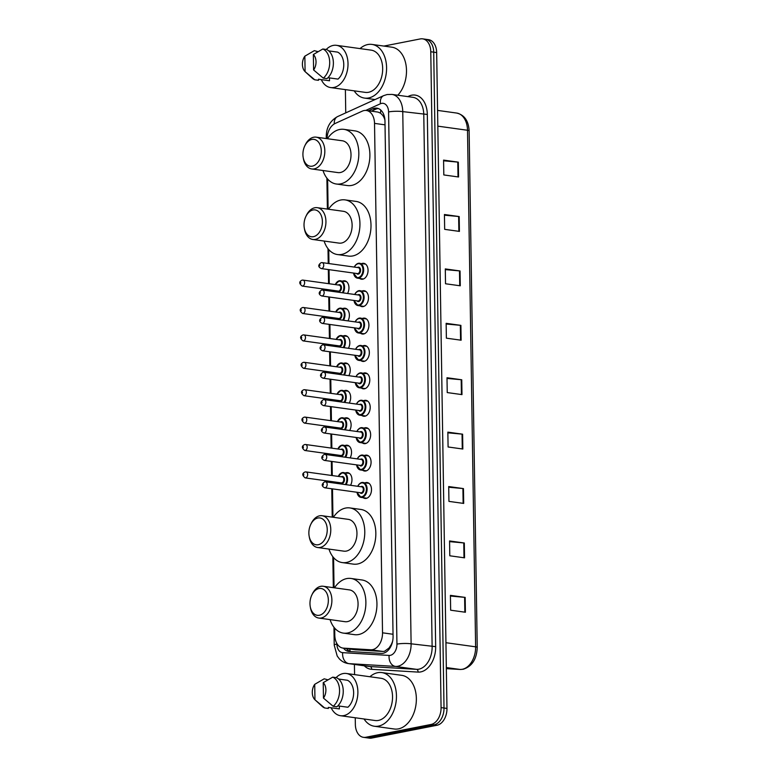 <?xml version="1.0" encoding="UTF-8"?>
<svg xmlns="http://www.w3.org/2000/svg" width="777" height="777" viewBox="0 0 777 777"><rect width="100%" height="100%" fill="white"/><g stroke="black" fill="none" stroke-linecap="round" stroke-linejoin="round"><path stroke-width="1.17" d="M345.707 472.863A8.023 5.381 97.9 0 1 346.406 472.669A8.023 5.381 97.9 0 1 347.63 472.63A8.023 5.381 97.9 0 1 351.709 477.301A8.023 5.381 97.9 0 1 350.534 485.295M345.279 445.464A8.023 5.381 97.9 0 1 345.969 445.26A8.023 5.381 97.9 0 1 347.202 445.221A8.023 5.381 97.9 0 1 351.282 449.893A8.023 5.381 97.9 0 1 350.106 457.896M344.842 418.065A8.023 5.381 97.9 0 1 345.542 417.861A8.023 5.381 97.9 0 1 346.765 417.822A8.023 5.381 97.9 0 1 350.845 422.494A8.023 5.381 97.9 0 1 349.679 430.487M344.415 390.666A8.023 5.381 97.9 0 1 345.114 390.462A8.023 5.381 97.9 0 1 346.338 390.423A8.023 5.381 97.9 0 1 350.417 395.095A8.023 5.381 97.9 0 1 349.242 403.088M343.988 363.257A8.023 5.381 97.9 0 1 344.677 363.063A8.023 5.381 97.9 0 1 345.911 363.024A8.023 5.381 97.9 0 1 349.99 367.696A8.023 5.381 97.9 0 1 348.815 375.689M343.551 335.858A8.023 5.381 97.9 0 1 344.25 335.654A8.023 5.381 97.9 0 1 345.474 335.615A8.023 5.381 97.9 0 1 349.553 340.297A8.023 5.381 97.9 0 1 348.387 348.29M343.123 308.459A8.023 5.381 97.9 0 1 343.822 308.255A8.023 5.381 97.9 0 1 345.046 308.216A8.023 5.381 97.9 0 1 349.126 312.888A8.023 5.381 97.9 0 1 347.95 320.882M342.696 281.06A8.023 5.381 97.9 0 1 343.385 280.856A8.023 5.381 97.9 0 1 344.619 280.818A8.023 5.381 97.9 0 1 348.698 285.489A8.023 5.381 97.9 0 1 347.523 293.483M364.811 455.371A8.023 5.381 97.9 0 1 365.511 455.176A8.023 5.381 97.9 0 1 366.734 455.137A8.023 5.381 97.9 0 1 371.056 462.917A8.023 5.381 97.9 0 1 365.753 470.998A8.023 5.381 97.9 0 1 364.53 471.037A8.023 5.381 97.9 0 1 362.742 470.279M364.384 427.972A8.023 5.381 97.9 0 1 365.073 427.768A8.023 5.381 97.9 0 1 366.307 427.729A8.023 5.381 97.9 0 1 370.619 435.518A8.023 5.381 97.9 0 1 365.326 443.599A8.023 5.381 97.9 0 1 364.102 443.638A8.023 5.381 97.9 0 1 362.315 442.88M363.947 400.573A8.023 5.381 97.9 0 1 364.646 400.369A8.023 5.381 97.9 0 1 365.87 400.33A8.023 5.381 97.9 0 1 370.192 408.119A8.023 5.381 97.9 0 1 364.899 416.2A8.023 5.381 97.9 0 1 363.665 416.229A8.023 5.381 97.9 0 1 361.878 415.481M363.519 373.174A8.023 5.381 97.9 0 1 364.219 372.97A8.023 5.381 97.9 0 1 365.443 372.931A8.023 5.381 97.9 0 1 369.765 380.72A8.023 5.381 97.9 0 1 364.462 388.791A8.023 5.381 97.9 0 1 363.238 388.83A8.023 5.381 97.9 0 1 361.451 388.082M365.239 482.779A8.023 5.381 97.9 0 1 365.938 482.575A8.023 5.381 97.9 0 1 367.162 482.536A8.023 5.381 97.9 0 1 371.484 490.326A8.023 5.381 97.9 0 1 366.19 498.397A8.023 5.381 97.9 0 1 364.957 498.436A8.023 5.381 97.9 0 1 363.17 497.688M363.092 345.765A8.023 5.381 97.9 0 1 363.782 345.571A8.023 5.381 97.9 0 1 365.015 345.532A8.023 5.381 97.9 0 1 369.328 353.312A8.023 5.381 97.9 0 1 364.034 361.392A8.023 5.381 97.9 0 1 362.81 361.431A8.023 5.381 97.9 0 1 361.023 360.674M362.655 318.366A8.023 5.381 97.9 0 1 363.354 318.162A8.023 5.381 97.9 0 1 364.578 318.133A8.023 5.381 97.9 0 1 368.9 325.913A8.023 5.381 97.9 0 1 363.607 333.993A8.023 5.381 97.9 0 1 362.373 334.032A8.023 5.381 97.9 0 1 360.586 333.275M362.228 290.967A8.023 5.381 97.9 0 1 362.927 290.763A8.023 5.381 97.9 0 1 364.151 290.724A8.023 5.381 97.9 0 1 368.473 298.514A8.023 5.381 97.9 0 1 363.17 306.594A8.023 5.381 97.9 0 1 361.946 306.633A8.023 5.381 97.9 0 1 360.159 305.876M361.8 263.568A8.023 5.381 97.9 0 1 362.49 263.364A8.023 5.381 97.9 0 1 363.723 263.325A8.023 5.381 97.9 0 1 368.036 271.115A8.023 5.381 97.9 0 1 362.742 279.186A8.023 5.381 97.9 0 1 361.519 279.225A8.023 5.381 97.9 0 1 359.732 278.477M334.683 628.127L334.8 635.178A15.054 10.091 -82.1 0 0 342.929 648.086L355.439 649.805L382.76 651.437L384.469 651.311L388.976 648.057L390.986 645.027A5.021 3.361 -82.1 0 0 391.812 644.133M342.929 648.086A15.054 10.091 -82.1 0 0 343.453 648.135L370.775 649.776A15.054 10.091 -82.1 0 0 372.552 649.65A15.054 10.091 -82.1 0 0 382.527 632.808L374.524 123.388A15.054 10.091 -82.1 0 0 366.385 110.48A15.054 10.091 -82.1 0 0 362.315 111.121L335.217 123.436A15.054 10.091 -82.1 0 0 327.02 138.656M382.672 115.317A15.054 10.091 97.9 0 1 384.819 119.726L384.819 119.464A5.021 3.361 -82.1 0 0 382.672 115.317L380.575 113.189L378.03 112.092L366.385 110.48M392.647 641.103A15.054 10.091 97.9 0 1 390.986 645.027M327.632 179.031L328.108 209.188M328.739 249.563L328.962 263.568M329.05 269.658L329.273 283.751M329.37 289.85L329.39 290.967M329.487 297.057L329.71 311.159M329.798 317.249L329.817 318.366M329.914 324.465L330.138 338.558M330.235 344.648L330.254 345.775M330.342 351.864L330.565 365.957M330.662 372.047L330.681 373.174M330.779 379.263L331.002 393.356M331.089 399.446L331.109 400.573M331.206 406.662L331.429 420.765M331.526 426.855L331.546 427.972M331.633 434.071L331.857 448.164M331.954 454.254L331.973 455.38M332.07 461.47L332.284 475.563M332.381 481.653L332.401 482.779M332.498 488.869L332.945 517.229M333.576 557.604L334.052 587.762M343.502 648.164A15.054 10.091 -82.1 0 0 348.688 651.427A15.054 10.091 -82.1 0 0 349.213 651.485L381.322 653.408A15.054 10.091 -82.1 0 0 383.09 653.282A15.054 10.091 -82.1 0 0 393.065 636.441L384.965 121.066A15.054 10.091 -82.1 0 0 376.835 108.158A15.054 10.091 -82.1 0 0 372.766 108.809L368.453 110.761M383.877 46.076L420.328 38.918A15.054 10.091 97.9 0 1 422.63 38.85A15.054 10.091 97.9 0 1 430.769 51.758L441.074 707.604A15.054 10.091 97.9 0 1 431.099 724.446L365.792 737.266A15.054 10.091 97.9 0 1 363.49 737.334A15.054 10.091 97.9 0 1 355.351 724.426L355.254 717.763M354.574 674.611L354.409 664.422M345.746 112.869L345.386 89.608M422.63 38.85L428.535 39.666A15.054 10.091 97.9 0 1 436.664 52.574L446.969 708.42A15.054 10.091 97.9 0 1 436.995 725.262L371.688 738.082L368.745 737.674A15.054 10.091 97.9 0 1 366.443 737.742A15.054 10.091 97.9 0 0 368.745 737.674L434.052 724.854L368.745 737.674L365.792 737.266M446.969 708.42L444.017 708.012A15.054 10.091 97.9 0 1 434.052 724.854A15.054 10.091 97.9 0 0 444.017 708.012L433.712 52.166L444.017 708.012L441.074 707.604M425.582 39.258A15.054 10.091 97.9 0 1 433.712 52.166A15.054 10.091 97.9 0 0 425.582 39.258M371.406 111.169L375.709 109.217A15.054 10.091 97.9 0 1 378.282 108.527M350.427 651.553A15.054 10.091 97.9 0 1 346.445 648.572M443.589 160.79L457.779 162.092A4.011 0.67 -0.9 0 1 458.333 162.15L443.58 160.111L443.813 174.942L458.566 176.991L458.333 162.15M444.444 215.19L458.634 216.501A4.011 0.67 -0.9 0 1 459.188 216.56L444.434 214.51L444.667 229.351L459.421 231.4L459.188 216.56M445.299 269.6L459.489 270.901A4.011 0.67 -0.9 0 1 460.042 270.969L445.289 268.92L445.522 283.76L460.275 285.8L460.042 270.969M446.153 324.009L460.343 325.31A4.011 0.67 -0.9 0 1 460.897 325.369L446.144 323.329L446.377 338.17L461.13 340.209L460.897 325.369M450.427 596.037L464.617 597.348A4.011 0.67 -0.9 0 1 465.17 597.406L450.417 595.357L450.65 610.198L465.404 612.247L465.17 597.406M449.572 541.637L463.762 542.938A4.011 0.67 -0.9 0 1 464.316 542.997L449.562 540.957L449.796 555.788L464.549 557.837L464.316 542.997M448.717 487.228L462.907 488.529A4.011 0.67 -0.9 0 1 463.461 488.597L448.708 486.548L448.941 501.388L463.694 503.428L463.461 488.597M447.863 432.818L462.053 434.12A4.011 0.67 -0.9 0 1 462.606 434.188L447.853 432.138L448.086 446.979L462.839 449.028L462.606 434.188M447.008 378.418L461.198 379.72A4.011 0.67 -0.9 0 1 461.752 379.778L446.998 377.739L447.231 392.57L461.985 394.619L461.752 379.778M371.688 738.082A15.054 10.091 97.9 0 1 369.396 738.15L363.49 737.334M369.92 676.748A27.088 18.162 97.9 0 1 377.661 672.697A27.088 18.162 97.9 0 1 381.808 672.571A27.088 18.162 97.9 0 1 396.377 698.844A27.088 18.162 97.9 0 1 378.506 726.116A27.088 18.162 97.9 0 1 374.359 726.242A27.088 18.162 97.9 0 1 364.054 718.987M381.808 672.571L401.719 675.33A27.088 18.162 97.9 0 1 416.287 701.612A27.088 18.162 97.9 0 1 398.416 728.875A27.088 18.162 97.9 0 1 394.269 729.001L374.359 726.242M336.101 677.612A21.319 14.297 97.9 0 1 343.094 673.572A21.319 14.297 97.9 0 1 346.357 673.474A21.319 14.297 97.9 0 1 357.828 694.152A21.319 14.297 97.9 0 1 343.755 715.617A21.319 14.297 97.9 0 1 340.491 715.714A21.319 14.297 97.9 0 1 331.167 707.779M346.357 673.474L381.012 678.282A21.319 14.297 97.9 0 1 392.482 698.96A21.319 14.297 97.9 0 1 378.418 720.425A21.319 14.297 97.9 0 1 375.155 720.522L340.491 715.714M339.335 706.06L339.384 708.915L328.321 707.381L328.341 708.469L324.65 707.954A16.055 10.761 97.9 0 1 322.222 706.39L314.957 699.776A10.033 6.731 97.9 0 1 314.714 684.333L314.957 699.776L324.65 707.954M314.714 684.333L324.194 678.816L327.894 679.817M337.869 705.856L347.892 707.245A15.054 10.091 97.9 0 0 353.632 692.589A15.054 10.091 97.9 0 0 347.465 680.273L338.607 679.04M323.222 682.662A10.033 6.731 97.9 0 1 323.465 698.105L323.222 682.662L332.702 677.146A16.055 10.761 97.9 0 1 339.559 690.413A16.055 10.761 97.9 0 1 333.158 706.283L336.839 706.798A16.055 10.761 97.9 0 0 343.249 690.928A16.055 10.761 97.9 0 0 336.383 677.661L332.702 677.146M323.465 698.105L333.158 706.283M318.949 588.548A13.549 9.081 97.9 0 1 328.341 600.097A13.549 9.081 97.9 0 1 319.366 615.258A13.549 9.081 97.9 0 1 310.227 606.516A13.549 9.081 97.9 0 1 311.83 595.027A13.549 9.081 97.9 0 1 318.949 588.548M311.83 595.027L312.315 594.007A16.055 10.761 97.9 0 1 320.755 586.324A16.055 10.761 97.9 0 1 323.203 586.256A16.055 10.761 97.9 0 1 331.847 601.825A16.055 10.761 97.9 0 1 321.251 617.987A16.055 10.761 97.9 0 1 318.793 618.055A16.055 10.761 97.9 0 1 310.421 607.633L310.227 606.516M318.793 618.055L344.978 621.687A16.055 10.761 -82.1 0 0 347.426 621.619A16.055 10.761 -82.1 0 0 358.022 605.458A16.055 10.761 -82.1 0 0 349.388 589.889L323.203 586.256M334.479 587.82A27.593 18.502 97.9 0 1 346.756 578.583A27.593 18.502 97.9 0 1 350.971 578.457A27.593 18.502 97.9 0 1 365.812 605.215A27.593 18.502 97.9 0 1 347.61 632.993A27.593 18.502 97.9 0 1 343.385 633.119A27.593 18.502 97.9 0 1 330.07 619.619M350.971 578.457L362.033 579.992A27.593 18.502 97.9 0 1 376.874 606.75A27.593 18.502 97.9 0 1 358.673 634.527A27.593 18.502 97.9 0 1 354.448 634.654L343.385 633.119M317.842 518.016A13.549 9.081 97.9 0 1 327.234 529.564A13.549 9.081 97.9 0 1 318.259 544.726A13.549 9.081 97.9 0 1 309.12 535.994A13.549 9.081 97.9 0 1 310.722 524.494A13.549 9.081 97.9 0 1 317.842 518.016M310.722 524.494L311.208 523.475A16.055 10.761 97.9 0 1 319.648 515.802A16.055 10.761 97.9 0 1 322.096 515.724A16.055 10.761 97.9 0 1 330.74 531.293A16.055 10.761 97.9 0 1 320.143 547.455A16.055 10.761 97.9 0 1 317.686 547.523A16.055 10.761 97.9 0 1 309.314 537.101L309.12 535.994M317.686 547.523L343.861 551.155A16.055 10.761 -82.1 0 0 346.319 551.087A16.055 10.761 -82.1 0 0 356.915 534.926A16.055 10.761 -82.1 0 0 348.281 519.357L322.096 515.724M333.372 517.288A27.593 18.502 97.9 0 1 345.648 508.051A27.593 18.502 97.9 0 1 349.864 507.925A27.593 18.502 97.9 0 1 364.704 534.693A27.593 18.502 97.9 0 1 346.503 562.461A27.593 18.502 97.9 0 1 342.278 562.587A27.593 18.502 97.9 0 1 328.962 549.086M349.864 507.925L360.926 509.459A27.593 18.502 97.9 0 1 375.767 536.227A27.593 18.502 97.9 0 1 357.566 563.995A27.593 18.502 97.9 0 1 353.341 564.121L342.278 562.587M313.005 209.975A13.549 9.081 97.9 0 1 322.397 221.523A13.549 9.081 97.9 0 1 313.422 236.684A13.549 9.081 97.9 0 1 304.283 227.952A13.549 9.081 97.9 0 1 305.876 216.453A13.549 9.081 97.9 0 1 313.005 209.975M305.876 216.453L306.361 215.433A16.055 10.761 97.9 0 1 314.802 207.76A16.055 10.761 97.9 0 1 317.259 207.682A16.055 10.761 97.9 0 1 325.893 223.252A16.055 10.761 97.9 0 1 315.307 239.413A16.055 10.761 97.9 0 1 312.849 239.481A16.055 10.761 97.9 0 1 304.477 229.06L304.283 227.952M312.849 239.481L339.025 243.114A16.055 10.761 -82.1 0 0 341.482 243.046A16.055 10.761 -82.1 0 0 352.078 226.884A16.055 10.761 -82.1 0 0 343.444 211.315L317.259 207.682M328.535 209.246A27.593 18.502 97.9 0 1 340.802 200.01A27.593 18.502 97.9 0 1 345.027 199.883A27.593 18.502 97.9 0 1 359.868 226.651A27.593 18.502 97.9 0 1 341.657 254.419A27.593 18.502 97.9 0 1 337.441 254.545A27.593 18.502 97.9 0 1 324.126 241.055M345.027 199.883L356.089 201.418A27.593 18.502 97.9 0 1 370.93 228.185A27.593 18.502 97.9 0 1 352.719 255.954A27.593 18.502 97.9 0 1 348.504 256.08L337.441 254.545M311.888 139.442A13.549 9.081 97.9 0 1 321.289 150.991A13.549 9.081 97.9 0 1 312.315 166.152A13.549 9.081 97.9 0 1 303.176 157.42A13.549 9.081 97.9 0 1 304.769 145.921A13.549 9.081 97.9 0 1 311.888 139.442M304.769 145.921L305.254 144.901A16.055 10.761 97.9 0 1 313.694 137.228A16.055 10.761 97.9 0 1 316.152 137.15A16.055 10.761 97.9 0 1 324.786 152.719A16.055 10.761 97.9 0 1 314.19 168.881A16.055 10.761 97.9 0 1 311.742 168.959A16.055 10.761 97.9 0 1 303.37 158.527L303.176 157.42M311.742 168.959L337.917 172.591A16.055 10.761 -82.1 0 0 340.375 172.513A16.055 10.761 -82.1 0 0 350.971 156.352A16.055 10.761 -82.1 0 0 342.327 140.783L316.152 137.15M327.428 138.714A27.593 18.502 97.9 0 1 339.695 129.477A27.593 18.502 97.9 0 1 343.92 129.351A27.593 18.502 97.9 0 1 358.76 156.119A27.593 18.502 97.9 0 1 340.549 183.887A27.593 18.502 97.9 0 1 336.334 184.013A27.593 18.502 97.9 0 1 323.018 170.522M343.92 129.351L354.982 130.886A27.593 18.502 97.9 0 1 369.823 157.653A27.593 18.502 97.9 0 1 351.612 185.421A27.593 18.502 97.9 0 1 347.397 185.548L336.334 184.013M360.052 48.592A27.088 18.162 97.9 0 1 367.793 44.542A27.088 18.162 97.9 0 1 371.94 44.415A27.088 18.162 97.9 0 1 386.509 70.697A27.088 18.162 97.9 0 1 368.638 97.96A27.088 18.162 97.9 0 1 364.491 98.087A27.088 18.162 97.9 0 1 354.186 90.831M371.94 44.415L391.851 47.183A27.088 18.162 97.9 0 1 406.216 66.404A27.088 18.162 97.9 0 1 397.795 95.221M326.233 49.466A21.319 14.297 97.9 0 1 333.226 45.425A21.319 14.297 97.9 0 1 336.49 45.328A21.319 14.297 97.9 0 1 347.96 66.006A21.319 14.297 97.9 0 1 333.887 87.461A21.319 14.297 97.9 0 1 330.623 87.568A21.319 14.297 97.9 0 1 321.299 79.633M336.49 45.328L371.144 50.136A21.319 14.297 97.9 0 1 382.614 70.814A21.319 14.297 97.9 0 1 368.551 92.278A21.319 14.297 97.9 0 1 365.287 92.376L330.623 87.568M329.467 77.914L329.516 80.769L318.453 79.235L318.473 80.313L314.782 79.808A16.055 10.761 97.9 0 1 312.354 78.234L305.089 71.63A10.033 6.731 97.9 0 1 304.846 56.177L305.089 71.63L314.782 79.808M304.846 56.177L314.326 50.66L318.026 51.661M328.001 77.71L338.024 79.099A15.054 10.091 97.9 0 0 343.764 64.442A15.054 10.091 97.9 0 0 337.597 52.117L328.739 50.893M313.354 54.516A10.033 6.731 97.9 0 1 313.597 69.959L313.354 54.516L322.834 48.99A16.055 10.761 97.9 0 1 329.691 62.267A16.055 10.761 97.9 0 1 323.29 78.137L326.971 78.642A16.055 10.761 97.9 0 0 333.382 62.772A16.055 10.761 97.9 0 0 326.515 49.505L322.834 48.99M313.597 69.959L323.29 78.137M382.76 651.437L370.775 649.776M380.808 110.101A15.054 10.276 65.6 0 0 380.575 113.189M349.679 649.018A15.054 11.15 93.4 0 0 350.33 651.524M388.976 648.057A15.054 11.15 93.4 0 0 389.024 649.3M393.026 634.265L382.527 632.808M355.439 649.805L343.453 648.135M385.023 124.844L374.524 123.388M336.878 643.521L336.888 644.007A10.033 6.731 -82.1 0 0 342.667 652.651L389.112 655.429A10.033 6.731 -82.1 0 0 390.287 655.351A10.033 6.731 -82.1 0 0 396.94 644.123L388.578 111.927A10.033 6.731 -82.1 0 0 381.624 103.37A10.033 6.731 -82.1 0 0 380.439 103.749L365.763 110.421M388.578 111.927A10.033 1.671 179.1 0 1 402.758 111.616L411.111 643.812A20.066 13.452 97.9 0 1 397.824 666.258A20.066 13.452 97.9 0 1 395.454 666.423L416.472 669.337A20.066 13.452 -82.1 0 0 418.842 669.182A20.066 13.452 -82.1 0 0 432.129 646.726L423.776 114.53A20.066 13.452 -82.1 0 0 412.927 97.319L391.909 94.406A20.066 13.452 97.9 0 1 402.758 111.616L427.321 114.452L435.674 646.649L411.111 643.812A10.033 1.671 179.1 0 0 396.94 644.123M391.909 94.406L387.063 94.541L383.663 95.639A10.033 6.857 65.6 0 0 380.439 103.749M435.674 646.649A22.582 15.132 97.9 0 1 420.716 671.911A22.582 15.132 97.9 0 1 418.055 672.095L371.61 669.308A22.582 15.132 97.9 0 1 364.296 665.792M407.789 96.61L409.003 96.057A22.582 15.132 97.9 0 1 427.321 114.452M431.099 724.446L436.995 725.262M430.769 51.758L436.664 52.574M389.112 655.429A10.033 7.43 93.4 0 0 395.454 666.423L349.009 663.645L370.027 666.559L416.472 669.337A2.506 1.855 -86.6 0 1 418.055 672.095M342.667 652.651A10.033 7.43 93.4 0 0 349.009 663.645A20.066 13.452 97.9 0 1 348.31 663.577L369.328 666.491A20.066 13.452 -82.1 0 0 370.027 666.559A2.506 1.855 -86.6 0 1 371.61 669.308M409.003 96.057A2.506 1.709 -114.4 0 1 409.023 96.775M383.663 95.639L337.587 116.579A10.033 6.857 65.6 0 0 334.285 123.931M327.272 135.956A10.033 1.671 179.1 0 0 326.243 136.713L326.272 138.559M336.888 644.007A10.033 1.671 179.1 0 0 334.227 645.192L337.199 656.002L339.219 658.711C341.715 661.412 344.745 663.034 348.31 663.577M375.709 109.217L372.766 108.809M446.348 668.628L459.955 669.444A20.066 13.452 -82.1 0 0 462.325 669.279A20.066 13.452 -82.1 0 0 475.621 646.823A5.021 0.835 -0.9 0 1 477.233 647.416C476.748 659.1 472.076 666.384 463.209 669.259L460.169 669.463A5.021 3.72 93.4 0 0 460.576 669.463M446.348 668.638L460.169 669.463A5.021 3.72 93.4 0 1 459.955 669.444L446.328 667.55M445.94 642.715L475.621 646.823L467.501 130.264A20.066 13.452 -82.1 0 0 456.653 113.053C464.393 114.889 468.55 120.823 469.123 130.847A5.021 0.835 179.1 0 0 467.501 130.264L437.82 126.146M461.198 379.72L461.431 394.541M462.053 434.12L462.286 448.951M462.907 488.529L463.141 503.35M463.762 542.938L463.995 557.76M464.617 597.348L464.85 612.169M460.343 325.31L460.576 340.132M459.489 270.901L459.722 285.732M458.634 216.501L458.867 231.323M457.779 162.092L458.012 176.913M357.886 486.208A7.527 5.041 97.9 0 1 361.888 482.507A7.527 5.041 97.9 0 1 363.044 482.468A7.527 5.041 97.9 0 1 367.084 489.772A7.527 5.041 97.9 0 1 362.121 497.338A7.527 5.041 97.9 0 1 360.975 497.377A7.527 5.041 97.9 0 1 357.031 492.375M357.012 492.268A7.022 4.711 -82.1 0 0 361.742 496.794A7.022 4.711 -82.1 0 0 366.394 488.937A7.022 4.711 -82.1 0 0 361.528 482.944A7.022 4.711 -82.1 0 0 357.838 486.305M360.849 486.723A3.516 2.35 97.9 0 1 361.587 486.412A3.516 2.35 97.9 0 1 364.015 489.403A3.516 2.35 97.9 0 1 361.693 493.337A3.516 2.35 97.9 0 1 360.023 492.686M324.718 487.791L360.858 492.803A3.011 2.02 -82.1 0 0 361.315 492.793A3.011 2.02 -82.1 0 0 363.306 489.763A3.011 2.02 -82.1 0 0 361.684 486.839L325.544 481.827A3.011 2.02 97.9 0 1 327.166 484.751A3.011 2.02 97.9 0 1 325.184 487.771A3.011 2.02 97.9 0 1 324.718 487.791C321.416 486.149 321.396 484.178 324.64 481.857L325.544 481.827A3.011 2.02 97.9 0 0 325.087 481.837M323.281 484.061L323.3 485.052L323.281 484.061M357.449 458.809A7.527 5.041 97.9 0 1 361.46 455.108A7.527 5.041 97.9 0 1 362.606 455.069A7.527 5.041 97.9 0 1 366.657 462.364A7.527 5.041 97.9 0 1 361.693 469.939A7.527 5.041 97.9 0 1 360.538 469.978A7.527 5.041 97.9 0 1 356.594 464.976M356.575 464.869A7.022 4.711 -82.1 0 0 361.315 469.395A7.022 4.711 -82.1 0 0 365.967 461.538A7.022 4.711 -82.1 0 0 361.101 455.545A7.022 4.711 -82.1 0 0 357.41 458.906M360.421 459.324A3.516 2.35 97.9 0 1 361.15 459.013A3.516 2.35 97.9 0 1 363.587 462.004A3.516 2.35 97.9 0 1 361.256 465.938A3.516 2.35 97.9 0 1 359.596 465.287M324.291 460.392L360.421 465.404A3.011 2.02 -82.1 0 0 360.887 465.384A3.011 2.02 -82.1 0 0 362.869 462.354A3.011 2.02 -82.1 0 0 361.247 459.44L325.116 454.428A3.011 2.02 97.9 0 1 326.738 457.342A3.011 2.02 97.9 0 1 324.747 460.373A3.011 2.02 97.9 0 1 324.291 460.392C320.988 458.751 320.959 456.769 324.213 454.448L325.116 454.428A3.011 2.02 97.9 0 0 324.66 454.438M322.853 456.653L322.863 457.643L322.853 456.653M357.022 431.41A7.527 5.041 97.9 0 1 361.033 427.7A7.527 5.041 97.9 0 1 362.179 427.671A7.527 5.041 97.9 0 1 366.229 434.965A7.527 5.041 97.9 0 1 361.266 442.54A7.527 5.041 97.9 0 1 360.11 442.579A7.527 5.041 97.9 0 1 356.167 437.577M356.148 437.47A7.022 4.711 -82.1 0 0 360.887 441.996A7.022 4.711 -82.1 0 0 365.54 434.139A7.022 4.711 -82.1 0 0 360.664 428.146A7.022 4.711 -82.1 0 0 356.973 431.507M359.984 431.925A3.516 2.35 97.9 0 1 360.722 431.604A3.516 2.35 97.9 0 1 363.16 434.605A3.516 2.35 97.9 0 1 360.829 438.529A3.516 2.35 97.9 0 1 359.159 437.888M323.863 432.983L359.994 438.005A3.011 2.02 -82.1 0 0 360.45 437.985A3.011 2.02 -82.1 0 0 362.441 434.955A3.011 2.02 -82.1 0 0 360.819 432.041L324.689 427.02A3.011 2.02 97.9 0 1 326.301 429.943A3.011 2.02 97.9 0 1 324.32 432.974A3.011 2.02 97.9 0 1 323.863 432.983C320.561 431.352 320.532 429.37 323.786 427.049L324.689 427.02A3.011 2.02 97.9 0 0 324.223 427.039M322.426 429.254L322.436 430.244L322.426 429.254M356.594 404.001A7.527 5.041 97.9 0 1 360.596 400.301A7.527 5.041 97.9 0 1 361.752 400.262A7.527 5.041 97.9 0 1 365.792 407.566A7.527 5.041 97.9 0 1 360.829 415.141A7.527 5.041 97.9 0 1 359.683 415.171A7.527 5.041 97.9 0 1 355.74 410.178M355.72 410.062A7.022 4.711 -82.1 0 0 360.45 414.597A7.022 4.711 -82.1 0 0 365.112 406.73A7.022 4.711 -82.1 0 0 360.237 400.747A7.022 4.711 -82.1 0 0 356.546 404.098M359.557 404.516A3.516 2.35 97.9 0 1 360.295 404.205A3.516 2.35 97.9 0 1 362.723 407.206A3.516 2.35 97.9 0 1 360.402 411.13A3.516 2.35 97.9 0 1 358.731 410.479M323.426 405.584L359.566 410.596A3.011 2.02 -82.1 0 0 360.023 410.586A3.011 2.02 -82.1 0 0 362.014 407.556A3.011 2.02 -82.1 0 0 360.392 404.632L324.252 399.621A3.011 2.02 97.9 0 1 325.874 402.544A3.011 2.02 97.9 0 1 323.892 405.575A3.011 2.02 97.9 0 1 323.426 405.584C320.124 403.953 320.105 401.971 323.349 399.65L324.252 399.621A3.011 2.02 97.9 0 0 323.795 399.64M321.989 401.855L322.008 402.845L321.989 401.855M356.167 376.602A7.527 5.041 97.9 0 1 360.169 372.902A7.527 5.041 97.9 0 1 361.315 372.863A7.527 5.041 97.9 0 1 365.365 380.167A7.527 5.041 97.9 0 1 360.402 387.742A7.527 5.041 97.9 0 1 359.246 387.772A7.527 5.041 97.9 0 1 355.303 382.77M355.283 382.663A7.022 4.711 -82.1 0 0 360.023 387.189A7.022 4.711 -82.1 0 0 364.675 379.331A7.022 4.711 -82.1 0 0 359.809 373.339A7.022 4.711 -82.1 0 0 356.119 376.699M359.129 377.117A3.516 2.35 97.9 0 1 359.858 376.806A3.516 2.35 97.9 0 1 362.296 379.798A3.516 2.35 97.9 0 1 359.974 383.731A3.516 2.35 97.9 0 1 358.304 383.08M322.999 378.185L359.129 383.197A3.011 2.02 -82.1 0 0 359.596 383.187A3.011 2.02 -82.1 0 0 361.577 380.157A3.011 2.02 -82.1 0 0 359.965 377.233L323.824 372.222A3.011 2.02 97.9 0 1 325.446 375.145A3.011 2.02 97.9 0 1 323.455 378.176A3.011 2.02 97.9 0 1 322.999 378.185C319.697 376.544 319.668 374.572 322.921 372.251L323.824 372.222A3.011 2.02 97.9 0 0 323.368 372.232M321.561 374.456L321.571 375.446L321.561 374.456M355.73 349.203A7.527 5.041 97.9 0 1 359.741 345.503A7.527 5.041 97.9 0 1 360.887 345.464A7.527 5.041 97.9 0 1 364.937 352.758A7.527 5.041 97.9 0 1 359.974 360.334A7.527 5.041 97.9 0 1 358.819 360.373A7.527 5.041 97.9 0 1 354.875 355.371M354.856 355.264A7.022 4.711 -82.1 0 0 359.596 359.79A7.022 4.711 -82.1 0 0 364.248 351.932A7.022 4.711 -82.1 0 0 359.372 345.94A7.022 4.711 -82.1 0 0 355.681 349.3M358.692 349.718A3.516 2.35 97.9 0 1 359.43 349.407A3.516 2.35 97.9 0 1 361.868 352.399A3.516 2.35 97.9 0 1 359.537 356.332A3.516 2.35 97.9 0 1 357.867 355.681M322.572 350.786L358.702 355.798A3.011 2.02 -82.1 0 0 359.159 355.779A3.011 2.02 -82.1 0 0 361.15 352.758A3.011 2.02 -82.1 0 0 359.528 349.835L323.397 344.823A3.011 2.02 97.9 0 1 325.019 347.737A3.011 2.02 97.9 0 1 323.028 350.767A3.011 2.02 97.9 0 1 322.572 350.786C319.269 349.145 319.24 347.164 322.494 344.842L323.397 344.823A3.011 2.02 97.9 0 0 322.931 344.833M321.134 347.057L321.144 348.038L321.134 347.057M355.303 321.804A7.527 5.041 97.9 0 1 359.304 318.094A7.527 5.041 97.9 0 1 360.46 318.065A7.527 5.041 97.9 0 1 364.51 325.359A7.527 5.041 97.9 0 1 359.537 332.935A7.527 5.041 97.9 0 1 358.391 332.974A7.527 5.041 97.9 0 1 354.448 327.972M354.429 327.865A7.022 4.711 -82.1 0 0 359.159 332.391A7.022 4.711 -82.1 0 0 363.821 324.533A7.022 4.711 -82.1 0 0 358.945 318.541A7.022 4.711 -82.1 0 0 355.254 321.901M358.265 322.319A3.516 2.35 97.9 0 1 359.003 321.999A3.516 2.35 97.9 0 1 361.431 325A3.516 2.35 97.9 0 1 359.11 328.924A3.516 2.35 97.9 0 1 357.439 328.282M322.134 323.387L358.275 328.399A3.011 2.02 -82.1 0 0 358.731 328.38A3.011 2.02 -82.1 0 0 360.722 325.349A3.011 2.02 -82.1 0 0 359.1 322.436L322.96 317.424A3.011 2.02 97.9 0 1 324.582 320.338A3.011 2.02 97.9 0 1 322.601 323.368A3.011 2.02 97.9 0 1 322.134 323.387C318.832 321.746 318.813 319.765 322.057 317.443L322.96 317.424A3.011 2.02 97.9 0 0 322.504 317.434M320.697 319.648L320.716 320.639L320.697 319.648M354.875 294.396A7.527 5.041 97.9 0 1 358.877 290.695A7.527 5.041 97.9 0 1 360.023 290.666A7.527 5.041 97.9 0 1 364.073 297.96A7.527 5.041 97.9 0 1 359.11 305.536A7.527 5.041 97.9 0 1 357.954 305.565A7.527 5.041 97.9 0 1 354.011 300.573M353.991 300.466A7.022 4.711 -82.1 0 0 358.731 304.992A7.022 4.711 -82.1 0 0 363.383 297.135A7.022 4.711 -82.1 0 0 358.518 291.142A7.022 4.711 -82.1 0 0 354.827 294.502M357.838 294.92A3.516 2.35 97.9 0 1 358.566 294.6A3.516 2.35 97.9 0 1 361.004 297.601A3.516 2.35 97.9 0 1 358.683 301.525A3.516 2.35 97.9 0 1 357.012 300.884M321.707 295.979L357.838 300.99A3.011 2.02 -82.1 0 0 358.304 300.981A3.011 2.02 -82.1 0 0 360.285 297.95A3.011 2.02 -82.1 0 0 358.673 295.027L322.533 290.015A3.011 2.02 97.9 0 1 324.155 292.939A3.011 2.02 97.9 0 1 322.164 295.969A3.011 2.02 97.9 0 1 321.707 295.979C318.405 294.347 318.376 292.366 321.629 290.044L322.533 290.015A3.011 2.02 97.9 0 0 322.076 290.035M320.27 292.249L320.289 293.24L320.27 292.249M354.438 266.997A7.527 5.041 97.9 0 1 358.45 263.296A7.527 5.041 97.9 0 1 359.596 263.257A7.527 5.041 97.9 0 1 363.646 270.561A7.527 5.041 97.9 0 1 358.683 278.137A7.527 5.041 97.9 0 1 357.527 278.166A7.527 5.041 97.9 0 1 353.584 273.164M353.564 273.057A7.022 4.711 -82.1 0 0 358.304 277.583A7.022 4.711 -82.1 0 0 362.956 269.726A7.022 4.711 -82.1 0 0 358.08 263.743A7.022 4.711 -82.1 0 0 354.39 267.094M357.41 267.511A3.516 2.35 97.9 0 1 358.139 267.201A3.516 2.35 97.9 0 1 360.577 270.192A3.516 2.35 97.9 0 1 358.246 274.126A3.516 2.35 97.9 0 1 356.575 273.475M321.28 268.58L357.41 273.591A3.011 2.02 -82.1 0 0 357.867 273.582A3.011 2.02 -82.1 0 0 359.858 270.551A3.011 2.02 -82.1 0 0 358.236 267.628L322.105 262.616A3.011 2.02 97.9 0 1 323.727 265.54A3.011 2.02 97.9 0 1 321.736 268.57A3.011 2.02 97.9 0 1 321.28 268.58C317.978 266.948 317.948 264.967 321.202 262.645L322.105 262.616A3.011 2.02 97.9 0 0 321.639 262.636M319.842 264.85L319.852 265.841L319.842 264.85M342.356 472.591A7.527 5.041 97.9 0 1 343.502 472.562A7.527 5.041 97.9 0 1 347.358 477.078A7.527 5.041 97.9 0 1 346.086 484.673M345.309 484.566A7.022 4.711 -82.1 0 0 346.523 476.66A7.022 4.711 -82.1 0 0 341.997 473.038A7.022 4.711 -82.1 0 0 338.306 476.398M341.317 476.816A3.516 2.35 97.9 0 1 342.045 476.505A3.516 2.35 97.9 0 1 344.483 479.496A3.516 2.35 97.9 0 1 342.152 483.43A3.516 2.35 97.9 0 1 340.491 482.779M341.317 482.896A3.011 2.02 -82.1 0 0 341.783 482.876A3.011 2.02 -82.1 0 0 343.764 479.846A3.011 2.02 -82.1 0 0 342.142 476.932L306.012 471.921A3.011 2.02 97.9 0 1 307.634 474.834A3.011 2.02 97.9 0 1 305.643 477.865A3.011 2.02 97.9 0 1 305.186 477.884L341.317 482.896M305.555 471.93A3.011 2.02 97.9 0 1 306.012 471.921L305.108 471.94C301.991 473.387 302.02 475.369 305.186 477.884M303.758 475.135L303.749 474.145L303.758 475.135M337.723 483.517A7.527 5.041 97.9 0 1 337.49 482.468M338.345 476.301A7.527 5.041 97.9 0 1 342.171 472.639M337.471 482.362A7.022 4.711 -82.1 0 0 337.762 483.517M341.929 445.192A7.527 5.041 97.9 0 1 343.075 445.163A7.527 5.041 97.9 0 1 346.93 449.679A7.527 5.041 97.9 0 1 345.658 457.274M344.881 457.167A7.022 4.711 -82.1 0 0 346.095 449.261A7.022 4.711 -82.1 0 0 341.559 445.639A7.022 4.711 -82.1 0 0 337.869 448.999M340.88 449.417A3.516 2.35 97.9 0 1 341.618 449.096A3.516 2.35 97.9 0 1 344.056 452.097A3.516 2.35 97.9 0 1 341.725 456.021A3.516 2.35 97.9 0 1 340.054 455.38M340.889 455.497A3.011 2.02 -82.1 0 0 341.346 455.477A3.011 2.02 -82.1 0 0 343.337 452.447A3.011 2.02 -82.1 0 0 341.715 449.533L305.584 444.512A3.011 2.02 97.9 0 1 307.197 447.435A3.011 2.02 97.9 0 1 305.215 450.466A3.011 2.02 97.9 0 1 304.759 450.475L340.889 455.497M305.118 444.531A3.011 2.02 97.9 0 1 305.584 444.512L304.681 444.541C301.563 445.988 301.583 447.97 304.759 450.475M303.331 447.737L303.321 446.746L303.331 447.737M337.043 454.963A7.022 4.711 -82.1 0 0 337.325 456.118A7.527 5.041 97.9 0 1 337.063 455.069M337.917 448.902A7.527 5.041 97.9 0 1 341.744 445.231M341.492 417.793A7.527 5.041 97.9 0 1 342.647 417.754A7.527 5.041 97.9 0 1 346.493 422.28A7.527 5.041 97.9 0 1 345.221 429.875M344.454 429.768A7.022 4.711 -82.1 0 0 345.658 421.853A7.022 4.711 -82.1 0 0 341.132 418.24A7.022 4.711 -82.1 0 0 337.441 421.59M340.452 422.008A3.516 2.35 97.9 0 1 341.19 421.697A3.516 2.35 97.9 0 1 343.619 424.698A3.516 2.35 97.9 0 1 341.297 428.622A3.516 2.35 97.9 0 1 339.627 427.972M340.462 428.088A3.011 2.02 -82.1 0 0 340.918 428.078A3.011 2.02 -82.1 0 0 342.91 425.048A3.011 2.02 -82.1 0 0 341.288 422.125L305.147 417.113A3.011 2.02 97.9 0 1 306.769 420.036A3.011 2.02 97.9 0 1 304.788 423.067A3.011 2.02 97.9 0 1 304.322 423.077L340.462 428.088M304.691 417.132A3.011 2.02 97.9 0 1 305.147 417.113L304.244 417.142C301.126 418.589 301.155 420.571 304.322 423.077M302.904 420.338L302.884 419.347L302.904 420.338M336.616 427.554A7.022 4.711 -82.1 0 0 336.897 428.719A7.527 5.041 97.9 0 1 336.635 427.671M337.49 421.493A7.527 5.041 97.9 0 1 341.307 417.832M337.063 394.094A7.527 5.041 97.9 0 1 341.064 390.394A7.527 5.041 97.9 0 1 342.21 390.355A7.527 5.041 97.9 0 1 346.066 394.871A7.527 5.041 97.9 0 1 344.794 402.476M344.026 402.369A7.022 4.711 -82.1 0 0 345.231 394.454A7.022 4.711 -82.1 0 0 340.705 390.831A7.022 4.711 -82.1 0 0 337.014 394.192M340.025 394.609A3.516 2.35 97.9 0 1 340.753 394.298A3.516 2.35 97.9 0 1 343.191 397.29A3.516 2.35 97.9 0 1 340.87 401.223A3.516 2.35 97.9 0 1 339.199 400.573M340.025 400.689A3.011 2.02 -82.1 0 0 340.491 400.679A3.011 2.02 -82.1 0 0 342.472 397.649A3.011 2.02 -82.1 0 0 340.86 394.726L304.72 389.714A3.011 2.02 97.9 0 1 306.342 392.638A3.011 2.02 97.9 0 1 304.351 395.668A3.011 2.02 97.9 0 1 303.894 395.678L340.025 400.689M304.263 389.724A3.011 2.02 97.9 0 1 304.72 389.714L303.817 389.743C300.699 391.19 300.728 393.162 303.894 395.678M302.467 392.939L302.457 391.948L302.467 392.939M336.431 401.311A7.527 5.041 97.9 0 1 336.198 400.262M336.179 400.155A7.022 4.711 -82.1 0 0 336.47 401.32M336.626 366.695A7.527 5.041 97.9 0 1 340.637 362.995A7.527 5.041 97.9 0 1 341.783 362.956A7.527 5.041 97.9 0 1 345.639 367.472A7.527 5.041 97.9 0 1 344.366 375.068M343.589 374.961A7.022 4.711 -82.1 0 0 344.803 367.055A7.022 4.711 -82.1 0 0 340.268 363.432A7.022 4.711 -82.1 0 0 336.577 366.793M339.588 367.21A3.516 2.35 97.9 0 1 340.326 366.899A3.516 2.35 97.9 0 1 342.764 369.891A3.516 2.35 97.9 0 1 340.433 373.824A3.516 2.35 97.9 0 1 338.762 373.174M339.598 373.29A3.011 2.02 -82.1 0 0 340.054 373.271A3.011 2.02 -82.1 0 0 342.045 370.25A3.011 2.02 -82.1 0 0 340.423 367.327L304.293 362.315A3.011 2.02 97.9 0 1 305.915 365.229A3.011 2.02 97.9 0 1 303.924 368.259A3.011 2.02 97.9 0 1 303.467 368.279L339.598 373.29M303.826 362.325A3.011 2.02 97.9 0 1 304.293 362.315L303.389 362.335C300.272 363.782 300.291 365.763 303.467 368.279M302.039 365.53L302.03 364.539L302.039 365.53M336.004 373.912A7.527 5.041 97.9 0 1 335.771 372.863M335.751 372.756A7.022 4.711 -82.1 0 0 336.033 373.912M340.2 335.586A7.527 5.041 97.9 0 1 341.356 335.557A7.527 5.041 97.9 0 1 345.202 340.073A7.527 5.041 97.9 0 1 343.939 347.669M343.162 347.562A7.022 4.711 -82.1 0 0 344.366 339.656A7.022 4.711 -82.1 0 0 339.84 336.033A7.022 4.711 -82.1 0 0 336.15 339.394M339.16 339.811A3.516 2.35 97.9 0 1 339.899 339.491A3.516 2.35 97.9 0 1 342.327 342.492A3.516 2.35 97.9 0 1 340.005 346.416A3.516 2.35 97.9 0 1 338.335 345.775M339.17 345.891A3.011 2.02 -82.1 0 0 339.627 345.872A3.011 2.02 -82.1 0 0 341.618 342.842A3.011 2.02 -82.1 0 0 339.996 339.928L303.856 334.916A3.011 2.02 97.9 0 1 305.478 337.83A3.011 2.02 97.9 0 1 303.496 340.86A3.011 2.02 97.9 0 1 303.03 340.88L339.17 345.891M303.399 334.926A3.011 2.02 97.9 0 1 303.856 334.916L302.952 334.936C299.835 336.383 299.864 338.364 303.03 340.88M301.612 338.131L301.593 337.14L301.612 338.131M335.567 346.513A7.527 5.041 97.9 0 1 335.343 345.464M336.198 339.296A7.527 5.041 97.9 0 1 340.015 335.635M335.324 345.357A7.022 4.711 -82.1 0 0 335.606 346.513M335.771 311.888A7.527 5.041 97.9 0 1 339.772 308.187A7.527 5.041 97.9 0 1 340.918 308.148A7.527 5.041 97.9 0 1 344.774 312.675A7.527 5.041 97.9 0 1 343.502 320.27M342.735 320.163A7.022 4.711 -82.1 0 0 343.939 312.247A7.022 4.711 -82.1 0 0 339.413 308.634A7.022 4.711 -82.1 0 0 335.722 311.995M338.733 312.412A3.516 2.35 97.9 0 1 339.462 312.092A3.516 2.35 97.9 0 1 341.899 315.093A3.516 2.35 97.9 0 1 339.578 319.017A3.516 2.35 97.9 0 1 337.908 318.376M338.733 318.483A3.011 2.02 -82.1 0 0 339.199 318.473A3.011 2.02 -82.1 0 0 341.181 315.443A3.011 2.02 -82.1 0 0 339.568 312.519L303.428 307.507A3.011 2.02 97.9 0 1 305.05 310.431A3.011 2.02 97.9 0 1 303.059 313.461A3.011 2.02 97.9 0 1 302.603 313.471L338.733 318.483M302.972 307.527A3.011 2.02 97.9 0 1 303.428 307.507L302.525 307.537C299.407 308.984 299.436 310.965 302.603 313.471M301.185 310.732L301.165 309.741L301.185 310.732M335.14 319.104A7.527 5.041 97.9 0 1 334.906 318.065M334.887 317.958A7.022 4.711 -82.1 0 0 335.178 319.114M339.345 280.788A7.527 5.041 97.9 0 1 340.491 280.75A7.527 5.041 97.9 0 1 344.347 285.266A7.527 5.041 97.9 0 1 343.075 292.871M342.298 292.764A7.022 4.711 -82.1 0 0 343.512 284.848A7.022 4.711 -82.1 0 0 338.976 281.235A7.022 4.711 -82.1 0 0 335.285 284.586M338.306 285.004A3.516 2.35 97.9 0 1 339.034 284.693A3.516 2.35 97.9 0 1 341.472 287.684A3.516 2.35 97.9 0 1 339.141 291.618A3.516 2.35 97.9 0 1 337.471 290.967M338.306 291.084A3.011 2.02 -82.1 0 0 338.762 291.074A3.011 2.02 -82.1 0 0 340.753 288.044A3.011 2.02 -82.1 0 0 339.131 285.12L303.001 280.108A3.011 2.02 97.9 0 1 304.623 283.032A3.011 2.02 97.9 0 1 302.632 286.062A3.011 2.02 97.9 0 1 302.175 286.072L338.306 291.084M302.535 280.128A3.011 2.02 97.9 0 1 303.001 280.108L302.098 280.138C298.98 281.585 298.999 283.566 302.175 286.072M300.748 283.333L300.738 282.342L300.748 283.333M334.712 291.705A7.527 5.041 97.9 0 1 334.479 290.656M335.334 284.489A7.527 5.041 97.9 0 1 339.16 280.827M334.46 290.549A7.022 4.711 -82.1 0 0 334.741 291.715M337.587 116.579C330.118 120.746 326.33 127.457 326.243 136.713M326.894 178.127L327.379 209.081M328.001 248.659L328.234 263.471M328.331 269.561L328.554 283.654M328.642 289.743L328.661 290.87M328.758 296.96L328.982 311.053M329.079 317.142L329.098 318.269M329.186 324.359L329.409 338.451M329.506 344.551L329.526 345.668M329.623 351.758L329.846 365.86M329.934 371.95L329.953 373.077M330.05 379.166L330.274 393.259M330.371 399.349L330.38 400.476M330.478 406.565L330.701 420.658M330.798 426.748L330.817 427.874M330.915 433.964L331.128 448.057M331.225 454.156L331.245 455.273M331.342 461.363L331.565 475.466M331.662 481.555L331.672 482.672M331.769 488.772L332.216 517.123M332.838 556.701L333.323 587.655M333.945 627.233L334.227 645.192M469.123 130.847L477.233 647.416M456.653 113.053L437.577 110.402M364.491 98.087L375.048 99.553M366.88 498.203L360.975 497.377L356.857 492.249M357.682 486.285L358.819 484.44L361.8 482.507L368.949 483.294M366.453 470.794L360.538 469.978L356.429 464.85M357.255 458.886L358.391 457.041L361.373 455.108L368.521 455.885M366.025 443.395L360.11 442.579L355.992 437.451M356.828 431.488L357.964 429.632L360.936 427.709L368.094 428.486M365.588 415.996L359.683 415.171L355.565 410.042M356.39 404.079L357.527 402.233L360.509 400.301L367.657 401.087M365.161 388.597L359.246 387.772L355.138 382.643M355.963 376.68L357.099 374.835L360.081 372.902L367.23 373.688M364.734 361.188L358.819 360.373L354.71 355.244M355.536 349.281L356.672 347.436L359.644 345.503L366.802 346.28M364.296 333.789L358.391 332.974L354.273 327.845M355.099 321.882L356.245 320.027L359.217 318.104L366.365 318.881M363.869 306.391L357.954 305.565L353.846 300.437M354.671 294.473L355.808 292.628L358.789 290.695L365.938 291.482M363.442 278.992L357.527 278.166L353.418 273.038M354.244 267.074L355.38 265.229L358.352 263.296L365.511 264.083M349.417 473.378L342.268 472.601L338.15 476.379M337.325 482.342L337.577 483.498M348.99 445.979L341.831 445.192L337.723 448.98M336.888 454.943L337.15 456.099M348.552 418.58L341.404 417.793L337.286 421.571M336.46 427.535L336.713 428.69M348.125 391.181L340.977 390.394L336.859 394.172M336.033 400.136L336.286 401.291M347.698 363.772L340.54 362.995L336.431 366.773M335.606 372.737L335.858 373.892M347.261 336.373L340.112 335.596L335.994 339.374M335.169 345.338L335.431 346.493M346.833 308.974L339.685 308.187L335.567 311.965M334.741 317.929L334.994 319.085M346.406 281.575L339.248 280.788L335.14 284.567M334.314 290.53L334.566 291.686"/></g></svg>

